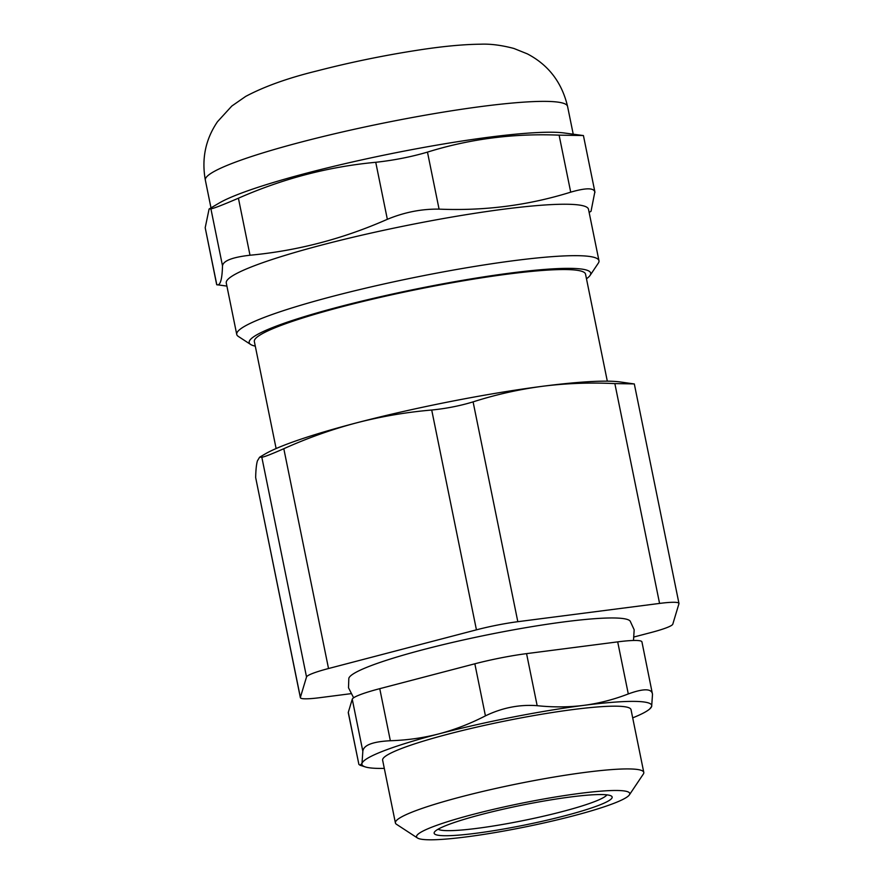 <?xml version="1.0" encoding="UTF-8"?>
<svg xmlns="http://www.w3.org/2000/svg" width="884" height="884" viewBox="0 0 884 884"><rect width="100%" height="100%" fill="white"/><g stroke="black" fill="none" stroke-linecap="round" stroke-linejoin="round"><path stroke-width="1.33" d="M634.226 383.91L614.855 383.601L659.574 603.418L517.814 621.695L473.095 401.877C460.012 405.855 446.221 408.574 431.712 410.021L476.432 629.839L328.528 668.525L283.808 448.707C270.659 454.498 263.333 457.315 261.808 457.15L306.527 676.967L300.383 697.388L255.664 477.57C255.819 469.912 256.404 464.343 257.41 460.873L259.598 457.238L264.913 454.1A190.104 20.951 -11.5 0 1 356.44 422.883A190.104 20.951 -11.5 0 1 542.654 386.264A190.104 20.951 -11.5 0 1 619.794 381.899L634.314 383.965L678.967 603.441A42.244 4.652 -11.5 0 1 678.945 603.728L672.801 624.137A42.244 4.652 -11.5 0 1 650.801 632.59L634.347 636.889M607.308 381.159L585.539 274.173A168.988 18.619 168.5 0 0 416.231 289.609A168.988 18.619 168.5 0 0 254.349 341.544L276.117 448.542M255.288 346.141A174.27 19.205 -11.5 0 1 250.658 344.473A174.27 19.205 -11.5 0 1 367.81 299.676A174.27 19.205 -11.5 0 1 570.898 268.371A174.27 19.205 -11.5 0 1 590.081 275.41A174.27 19.205 -11.5 0 1 586.468 278.769M589.131 212.403L591.031 211.287L594.866 191.784L583.429 135.572L564.014 132.954A184.822 20.365 -11.5 0 0 388.673 154.181A184.822 20.365 -11.5 0 0 218.989 203.154L209.099 208.989L210.9 208.779L222.503 265.786C223.343 260.736 232.514 257.222 250.006 255.233L238.415 198.215C221.95 205.287 212.779 208.801 210.9 208.779M590.081 275.41L598.302 263.167A184.822 20.365 168.5 0 0 598.965 260.725A184.822 20.365 168.5 0 0 577.959 255.686A184.822 20.365 168.5 0 0 372.219 286.637A184.822 20.365 168.5 0 0 236.735 334.417A184.822 20.365 168.5 0 0 238.304 336.406L250.658 344.473M236.735 334.417L226.271 282.99A184.822 20.365 -11.5 0 1 403.325 226.182A184.822 20.365 -11.5 0 1 588.501 209.287L598.965 260.725M570.71 192.16C528.367 205.364 484.487 211.022 439.072 209.132L427.469 152.114C469.813 138.921 513.692 133.263 559.108 135.153L570.71 192.16C586.412 187.618 594.49 187.739 594.921 192.546M238.415 198.215C282.659 178.701 328.439 166.722 375.744 162.291L387.347 219.309C404.408 212.248 421.657 208.856 439.072 209.132M387.347 219.309C343.103 238.824 297.322 250.802 250.006 255.233M222.503 265.786C222.138 279.642 220.238 285.963 216.801 284.747L205.198 227.729L216.69 284.692L226.901 286.096M205.198 227.729L209.099 208.989M427.469 152.114C411.093 156.921 393.844 160.313 375.744 162.291M583.329 135.528L559.108 135.153M348.296 712.349A52.808 5.823 168.5 0 0 348.274 712.703L358.893 764.406L348.296 712.349L352.252 699.222L362.838 751.289C363.501 745.157 372.672 741.632 390.352 740.737L379.755 688.669A52.808 5.823 168.5 0 0 352.252 699.222M379.755 688.669L474.841 663.796L485.427 715.863C502.278 707.73 519.516 704.338 537.163 705.686L526.566 653.63A52.808 5.823 168.5 0 0 474.841 663.796M526.566 653.63L617.695 641.872L628.292 693.94C643.74 688.327 651.817 688.448 652.502 694.316L641.939 641.906A52.808 5.823 168.5 0 0 617.695 641.872M632.69 717.863A147.86 16.288 168.5 0 0 649.652 709.045A147.86 16.288 168.5 0 0 651.663 706.426A147.86 16.288 168.5 0 0 583.849 705.355C568.843 707.266 553.274 707.377 537.163 705.686M649.652 709.045L651.663 706.426L652.502 694.316M659.574 603.418A42.244 4.652 -11.5 0 1 678.967 603.441M476.432 629.839A42.244 4.652 -11.5 0 1 517.814 621.695M306.527 676.967A42.244 4.652 -11.5 0 1 328.528 668.525M350.672 693.708L319.754 697.686A42.244 4.652 -11.5 0 1 300.361 697.675A42.244 4.652 -11.5 0 1 300.383 697.388M353.622 697.785L348.506 687.774L348.826 678.326A143.772 15.846 -11.5 0 1 486.509 635.032A143.772 15.846 -11.5 0 1 630.159 621.087L634.171 629.773L633.485 640.48M606.899 794.849A86.61 9.547 -11.5 0 1 539.284 817.159A86.61 9.547 -11.5 0 1 447.293 830.651A86.61 9.547 -11.5 0 1 438.132 829.192M395.402 822.927L382.628 760.174A126.743 13.967 -11.5 0 1 504.046 721.222A126.743 13.967 -11.5 0 1 631.021 709.642L643.784 772.384A126.743 13.967 168.5 0 0 629.386 768.936A126.743 13.967 168.5 0 0 488.299 790.152A126.743 13.967 168.5 0 0 395.402 822.927A126.743 13.967 168.5 0 0 396.474 824.286L417.469 837.999A108.787 11.989 -11.5 0 1 490.609 810.031A108.787 11.989 -11.5 0 1 617.386 790.495A108.787 11.989 -11.5 0 1 629.364 794.893A108.787 11.989 -11.5 0 1 525.538 826.883A108.787 11.989 -11.5 0 1 417.469 837.999M629.364 794.893L643.331 774.064A126.743 13.967 168.5 0 0 643.784 772.384M601.838 794.561A90.831 10.011 168.5 0 0 505.537 808.672A90.831 10.011 168.5 0 0 434.475 832.054A90.831 10.011 168.5 0 0 525.151 824.949A90.831 10.011 168.5 0 0 611.385 796.053A90.831 10.011 168.5 0 0 601.838 794.561M283.808 448.707C307.632 438 331.843 429.392 356.44 422.883C381.07 416.508 406.165 412.22 431.712 410.021M255.664 477.57L300.361 697.675M259.598 457.238L261.808 457.15M473.095 401.877C495.891 394.573 519.074 389.369 542.654 386.264C566.268 383.291 590.335 382.396 614.855 383.601M628.292 693.94C613.662 699.598 598.855 703.399 583.849 705.355A147.86 16.288 168.5 0 0 439.017 733.842A147.86 16.288 168.5 0 0 361.998 763.389A147.86 16.288 168.5 0 0 365.258 766.903A147.86 16.288 168.5 0 0 384.308 768.395M362.838 751.289L361.998 763.389L360.075 765.235L358.893 764.406M485.427 715.863C470.144 723.731 454.674 729.72 439.017 733.842C423.359 737.908 407.137 740.206 390.352 740.737M301.698 141.937A184.822 20.365 -11.5 0 1 567.572 106.423C561.893 82.433 548.478 64.908 527.317 53.858L513.913 48.465C501.604 45.217 490.543 43.791 480.708 44.2C462.918 44.377 441.503 46.443 416.452 50.388C382.606 55.67 349.412 62.532 316.892 70.952C288.118 77.98 264.371 86.477 245.664 96.422L231.796 106.058L217.486 121.716C205.53 139.274 201.486 158.744 205.342 180.126A184.822 20.365 -11.5 0 1 301.698 141.937M573.219 134.169L567.572 106.423M210.989 207.873L205.342 180.126M365.258 766.903L360.075 765.235"/></g></svg>

